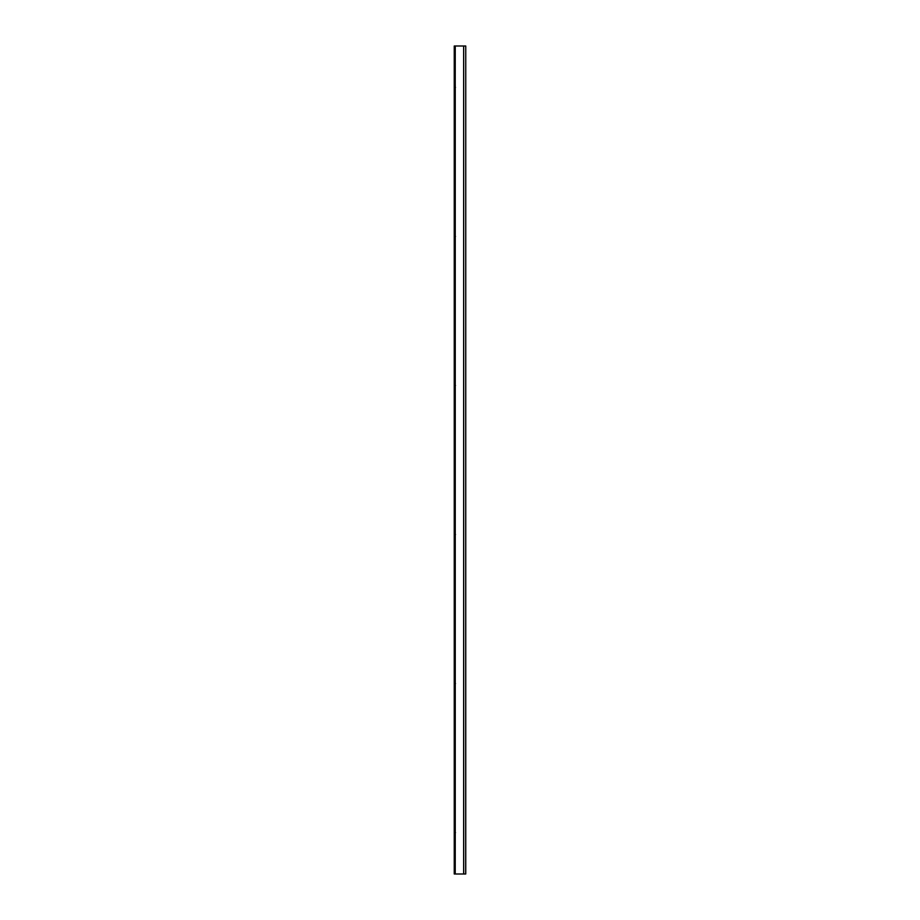 <?xml version="1.0" encoding="UTF-8"?>
<svg xmlns="http://www.w3.org/2000/svg" width="920" height="920" viewBox="0 0 920 920"><rect width="100%" height="100%" fill="white"/><g stroke="black" fill="none" stroke-linecap="round" stroke-linejoin="round"><path stroke-width="1.38" d="M454.652 236.072L455.492 236.44L454.491 236.44L454.491 87.4L455.492 87.4L454.652 87.768M454.652 385.112L455.492 385.48L454.491 385.48L454.652 236.808M454.652 534.152L455.492 534.52L454.491 534.52L454.652 385.848M454.652 683.192L455.492 683.56L454.491 683.56L454.652 534.888M454.652 832.232L455.492 832.6L454.491 832.6L454.652 683.928M455.25 385.054L455.25 236.865M455.25 534.094L455.25 385.905M455.25 683.134L455.25 534.945M455.25 832.174L455.25 683.985M465.669 874L465.75 46L465.75 874L455.227 874L455.25 833.025M455.227 833.037L455.227 874L455.009 833.094M455.009 384.985L455.009 236.934M455.009 534.025L455.009 385.974M455.009 683.065L455.009 535.014M455.009 832.106L455.009 684.054M454.71 385.066L454.71 236.854L454.71 385.066M454.71 534.106L454.71 385.894L454.71 534.106M454.71 683.146L454.71 534.934L454.71 683.146M454.71 832.186L454.71 683.974L454.71 832.186M455.009 874L454.71 833.014L454.25 874L454.25 46L454.71 86.986L455.009 46L455.009 86.905M455.25 236.014L455.25 87.826M454.71 236.026L454.71 87.814L454.71 236.026M455.25 86.974L455.009 46M455.009 235.945L455.009 87.895M465.669 46L455.25 46L455.227 86.963M463.634 874L463.634 46M455.227 385.043L455.227 236.877M455.227 534.083L455.227 385.917M455.227 683.123L455.227 534.957M455.227 832.163L455.227 683.997M455.043 384.985L455.043 236.934M455.043 534.025L455.043 385.974M455.043 683.065L455.043 535.014M455.043 832.106L455.043 684.054M455.043 874L455.043 833.094M454.652 874L454.652 832.968M455.227 236.003L455.227 87.837M455.043 235.945L455.043 87.895M463.657 874L463.657 46M455.043 86.905L455.043 46M454.652 87.032L454.652 46M454.308 874L454.308 46"/></g></svg>
